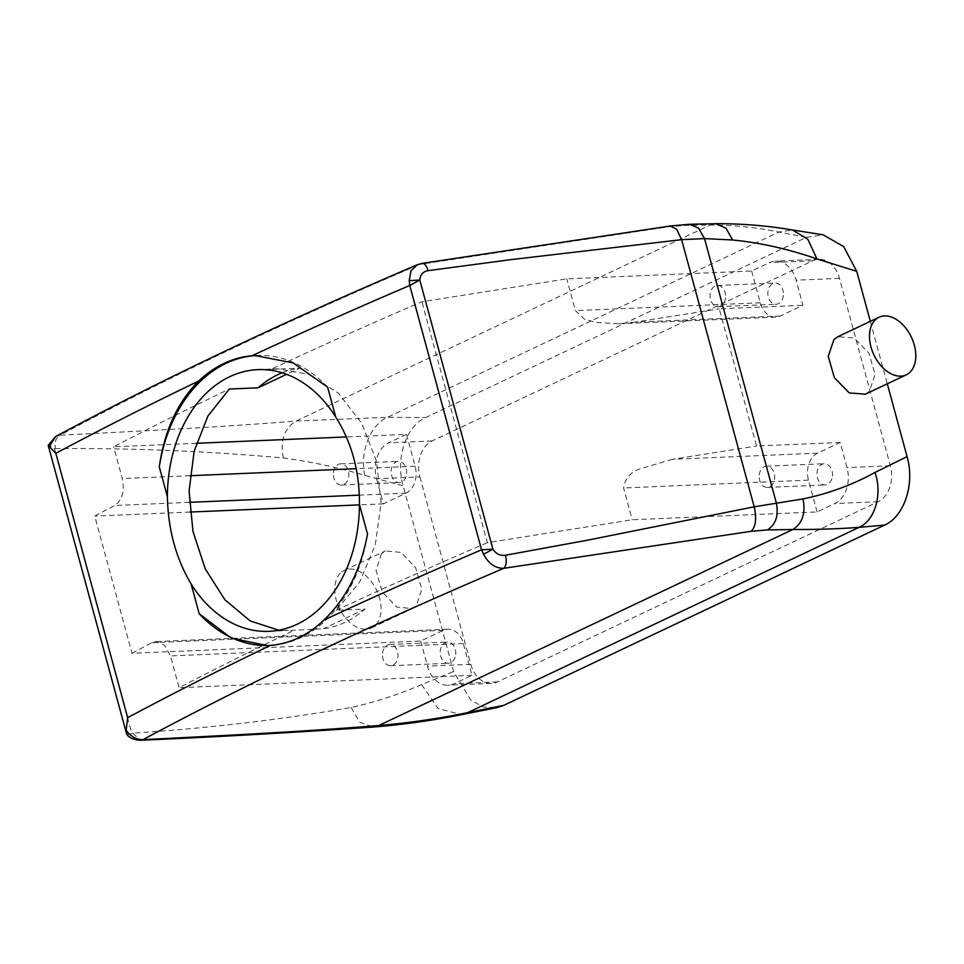 <?xml version="1.0" encoding="UTF-8"?>
<svg xmlns="http://www.w3.org/2000/svg" width="964" height="964" viewBox="0 0 964 964"><rect width="100%" height="100%" fill="white"/><g stroke="black" fill="none" stroke-linecap="round" stroke-linejoin="round"><path stroke-width="0.72" stroke-dasharray="4.82 3.62" d="M783.334 295.442A10.616 7.784 87.6 0 1 776.068 304.263A10.616 7.784 87.6 0 1 767.922 291.875A10.616 7.784 87.6 0 1 775.177 283.042A10.616 7.784 87.6 0 1 783.334 295.442M725.555 297.888A10.616 7.784 87.6 0 1 718.288 306.709A10.616 7.784 87.6 0 1 710.143 294.321A10.616 7.784 87.6 0 1 717.397 285.489A10.616 7.784 87.6 0 1 725.555 297.888M751.643 271.017L760.283 302.804A21.244 15.557 -92.4 0 0 775.755 317.12A21.244 15.557 -92.4 0 0 780.322 315.987L802.916 305.287L796.107 280.187A28.318 20.75 -92.4 0 0 775.466 261.099A28.318 20.75 -92.4 0 0 769.38 262.618L751.643 271.017L566.772 278.849L421.919 301.756A2091.988 421.111 -15.2 0 0 270.86 369.381L299.599 368.164L286.573 374.321M419.918 476.939L470.83 664.317A28.318 20.75 -92.4 0 0 491.471 683.404A28.318 20.75 -92.4 0 0 497.545 681.873L878.168 501.702A28.318 20.75 -92.4 0 0 890.35 465.733L839.439 278.355A28.318 20.75 -92.4 0 0 818.798 259.268A28.318 20.75 -92.4 0 0 812.724 260.786L432.089 440.97A28.318 20.75 -92.4 0 0 419.918 476.939L376.587 478.771A28.318 20.75 -92.4 0 1 388.757 442.801L406.507 434.403L346.341 436.945M817.098 511.932L808.459 480.144A21.244 15.557 -92.4 0 1 817.593 453.164L840.198 442.464L847.007 467.564A28.318 20.75 -92.4 0 1 834.836 503.533L817.098 511.932L632.227 519.753L487.374 542.672L421.919 301.756M840.198 442.464L756.523 446.007L719.252 308.817L802.916 305.287M780.322 315.987L635.131 322.121L719.252 308.817M635.131 322.121L618.84 323.771L595.8 322.434L584.292 319.036L575.412 310.637L566.772 278.849M196.343 443.295L113.644 446.79A2091.988 421.111 -15.2 0 1 229.324 389.034M417.279 264.763L668.389 226.841L684.669 225.419L710.143 225.034C734.399 225.13 757.306 227.468 778.888 232.047L806.41 237.349L425.702 417.557C405.772 426.209 395.252 459.153 403.145 485.856L453.586 671.498L470.709 700.069L483.386 707.01L496.93 707.624M806.41 237.349L823.172 234.83M870.323 321.349L887.29 383.817M832.426 476.12A10.616 7.784 -92.4 0 0 824.268 463.732A10.616 7.784 -92.4 0 0 817.002 472.553A10.616 7.784 -92.4 0 0 825.16 484.952A10.616 7.784 -92.4 0 0 832.426 476.12M817.593 453.164L672.402 459.31L756.523 446.007M672.402 459.31L640.349 468.757C630.685 471.89 625.094 478.301 623.588 487.977L632.227 519.753M257.87 369.634L277.379 368.802L309.143 374.394L338.388 393.216L361.669 423.148L376.418 460.985L381.129 503.075L375.273 544.913L359.705 581.955L336.316 610.284L365.055 609.067A130.971 95.942 87.6 0 1 345.196 622.25A130.971 95.942 87.6 0 1 323.518 628.733L288.453 630.516L278.765 630.227M277.379 368.802L270.86 369.381M282.127 372.803A130.971 95.942 87.6 0 1 299.599 368.164M420.678 641.048L427.498 666.148A28.318 20.75 -92.4 0 0 448.139 685.235A28.318 20.75 -92.4 0 0 454.213 683.705L471.95 675.306L463.323 643.518A21.244 15.557 -92.4 0 0 447.838 629.203A21.244 15.557 -92.4 0 0 443.283 630.348L420.678 641.048L131.996 653.267L94.725 516.089A2091.988 421.111 -15.2 0 1 114.68 505.498C122.259 500.183 124.79 491.218 122.283 478.578L113.644 446.79M131.996 653.267A2091.988 421.111 -15.2 0 1 151.951 642.687L156.035 641.554L164.651 645.326L170.459 655.918L179.099 687.706A2091.988 421.111 -15.2 0 1 294.779 629.95M376.587 478.771L383.407 503.871L406.013 493.17A21.244 15.557 -92.4 0 0 415.135 466.19L406.507 434.403M406.591 473.77A10.616 7.784 -92.4 0 0 398.433 461.382A10.616 7.784 -92.4 0 0 391.179 470.203A10.616 7.784 -92.4 0 0 399.337 482.603A10.616 7.784 -92.4 0 0 406.591 473.77M336.316 610.284A2091.988 421.111 -15.2 0 1 487.374 542.672M49.14 446.826C47.152 444.356 48.923 444.982 54.478 448.706L55.478 448.646C54.261 442.38 55.816 437.897 60.117 435.21C139.382 431.077 213.309 427.679 296.069 421.039L387.456 417.34L425.702 417.557M55.478 448.646C130.682 447.947 206.633 451.056 283.32 457.972C310.203 461.575 337.364 467.371 364.802 475.348L403.145 485.856M865.359 394.192L869.359 391.36L875.083 374.586L868.95 353.173L854.056 337.978L837.957 336.677M127.296 735.183L132.767 733.146C206.874 728.386 279.656 719.843 351.125 707.516C375.526 702.033 399.036 694.381 421.642 684.585L453.586 671.498M381.467 553.697L376.02 570.351L382.142 591.763L396.758 607.091L412.459 608.585L416.34 605.802L421.786 589.161L415.665 567.748L401.048 552.42L385.347 550.926L381.467 553.697M383.407 503.871L359.427 504.883M190.004 512.053L94.725 516.089M471.95 675.306L179.099 687.706M365.055 609.067L323.518 628.733M759.234 474.999A10.616 7.784 87.6 0 1 766.488 466.178A10.616 7.784 87.6 0 1 774.646 478.566A10.616 7.784 87.6 0 1 767.38 487.398A10.616 7.784 87.6 0 1 759.234 474.999M367.525 534.104A145.13 106.317 87.6 0 1 300.684 637.674A145.13 106.317 87.6 0 1 269.546 645.482A145.13 106.317 87.6 0 1 268.474 645.519M256.219 355.535A145.13 106.317 87.6 0 1 257.268 355.487A145.13 106.317 87.6 0 1 327.615 387.191M333.399 472.649A10.616 7.784 87.6 0 1 340.654 463.829A10.616 7.784 87.6 0 1 348.811 476.216A10.616 7.784 87.6 0 1 341.557 485.049A10.616 7.784 87.6 0 1 333.399 472.649M684.669 225.419L689.368 224.275M132.767 733.146L140.467 740.268M55.683 436.487L60.117 435.21A2102.605 423.244 -15.2 0 1 421.099 263.823L422.172 263.365M340.352 573.17A31.86 20.714 64.7 0 0 340.894 611.284A31.86 20.714 64.7 0 0 371.55 627.95A31.86 20.714 64.7 0 0 375.49 625.142A31.86 20.714 64.7 0 0 374.936 587.016A31.86 20.714 64.7 0 0 344.293 570.363A31.86 20.714 64.7 0 0 340.352 573.17M455.683 654.46A10.616 7.784 -92.4 0 0 447.525 642.06A10.616 7.784 -92.4 0 0 440.271 650.893A10.616 7.784 -92.4 0 0 448.429 663.28A10.616 7.784 -92.4 0 0 455.683 654.46M668.389 226.841L670.426 225.986M382.491 653.339A10.616 7.784 87.6 0 1 389.745 644.506A10.616 7.784 87.6 0 1 397.903 656.906A10.616 7.784 87.6 0 1 390.649 665.726A10.616 7.784 87.6 0 1 382.491 653.339M812.724 260.786L769.38 262.618M839.439 278.355L796.107 280.187M890.35 465.733L847.007 467.564M760.283 302.804L575.412 310.637M432.089 440.97L388.757 442.801M878.168 501.702L834.836 503.533M415.135 466.19L356.21 468.685M189.944 475.722L122.283 478.578M364.802 475.348C359.464 452.49 370.333 424.666 387.456 417.34L778.888 232.047L792.384 229.962M421.642 684.585L438.066 708.576L461.575 714.649M54.478 448.706L131.755 733.158M470.83 664.317L427.498 666.148M497.545 681.873L454.213 683.705M808.459 480.144L623.588 487.977M463.323 643.518L170.459 655.918M443.283 630.348L151.951 642.687M406.013 493.17L359.319 495.147M189.293 502.34L114.68 505.498M283.32 457.972C279.982 440.717 284.235 428.414 296.069 421.039L710.143 225.034L715.637 223.732M351.125 707.516L359.729 722.181L373.044 727.061M718.288 306.709L776.068 304.263M717.397 285.489L775.177 283.042M818.798 259.268L775.466 261.099M775.755 317.12L618.84 323.771M268.944 631.336L288.453 630.516M491.471 683.404L448.139 685.235M766.488 466.178L824.268 463.732M767.38 487.398L825.16 484.952M447.838 629.203L156.035 641.554M340.654 463.829L398.433 461.382M341.557 485.049L399.337 482.603M371.55 627.95L412.459 608.585M344.293 570.363L385.347 550.926M267.438 645.579L269.546 645.482M255.159 355.571L257.268 355.487M389.745 644.506L447.525 642.06M390.649 665.726L448.429 663.28"/><path stroke-width="1.45" d="M286.573 374.321L258.063 387.817A130.971 95.942 87.6 0 1 277.921 374.647A130.971 95.942 87.6 0 1 282.127 372.803M278.765 630.227L250.146 620.924L224.901 599.777L205.248 568.856L192.957 531.381L189.101 490.941L194.15 451.164L207.923 416.026L229.324 389.034L258.063 387.817M346.341 436.945L196.343 443.295M359.427 504.268A130.971 95.942 87.6 0 1 297.045 624.286A130.971 95.942 87.6 0 1 268.944 631.336A130.971 95.942 87.6 0 1 191.101 583.955C175.966 558.481 168.073 529.393 167.399 496.701A130.971 95.942 87.6 0 1 229.769 376.683A130.971 95.942 87.6 0 1 257.87 369.634A130.971 95.942 87.6 0 1 335.713 417.014C351.752 442.452 359.656 471.529 359.427 504.268L367.525 534.104C360.741 570.049 346.184 598.716 323.856 620.105A2123.849 427.522 -15.2 0 1 481.578 549.805L409.76 285.465L409.218 280.705L410.977 270.788L417.279 264.763L422.172 263.365L670.426 225.986L689.344 224.275L715.637 223.732C741.593 223.564 767.187 225.648 792.384 229.962L823.172 234.83L843.681 246.591L856.731 271.342L870.323 321.349M887.29 383.817L907.076 456.623C914.981 483.374 904.557 516.427 884.591 525.103L503.883 705.311L496.93 707.624L461.575 714.649L467.685 712.637L503.883 705.311M335.713 417.014L327.615 387.191L293.189 362.91L255.159 355.571L252.038 355.764A2123.849 427.522 -15.2 0 1 409.76 285.465L419.786 280.018C420.22 274.656 423.003 271.535 428.149 270.655L511.161 259.605L681.62 239.675L704.515 238.602L732.652 239.988C760.343 242.711 788.456 249.037 816.978 258.954L856.731 271.342M670.438 225.986L676.728 229.372L681.62 239.675L754.197 506.799C756.8 518.487 755.776 526.669 751.125 531.321L503.823 568.302C495.436 568.435 488.676 563.747 483.542 554.264L481.578 549.805L492.917 549.191C496.111 553.987 500.292 555.999 505.461 555.252L587.401 540.214L754.197 506.799L803.012 498.93C828.522 493.652 852.513 484.832 874.975 472.456L907.076 456.623M879.011 317.24L837.957 336.677L833.956 339.509L828.233 356.294L834.366 377.695L849.26 392.902L865.359 394.192L906.268 374.827A31.86 20.714 64.7 0 0 910.209 372.02A31.86 20.714 64.7 0 0 909.667 333.906A31.86 20.714 64.7 0 0 879.011 317.24A31.86 20.714 64.7 0 0 875.071 320.048A31.86 20.714 64.7 0 0 875.625 358.174A31.86 20.714 64.7 0 0 906.268 374.827M751.125 531.321L767.404 529.911L792.866 529.513C817.05 529.585 839.126 528.862 859.117 527.344L884.591 525.103M359.427 504.883L190.004 512.053M268.474 645.519A145.13 106.317 87.6 0 1 199.211 613.779L191.101 583.955M167.399 496.701L159.289 466.865A145.13 106.317 87.6 0 1 226.13 363.295A145.13 106.317 87.6 0 1 256.219 355.535M159.289 466.865C164.302 430.992 177.412 402.386 198.62 381.057C206.477 373.574 214.996 367.682 224.19 363.38C233.131 359.102 242.422 356.56 252.038 355.764M199.211 613.779L231.3 638.156L267.438 645.579L270.438 645.386C280.114 644.591 289.537 642.036 298.732 637.758C307.673 633.456 316.047 627.576 323.856 620.105M767.404 529.911C775.815 524.524 778.804 515.535 776.333 502.931L704.515 238.602L698.563 228.119L689.393 224.275M140.467 740.268L142.841 739.701C222.106 735.568 296.032 732.17 378.792 725.531C408.435 722.988 438.066 718.698 467.685 712.637L859.117 527.344C875.047 520.391 882.65 494.074 874.975 472.456M49.14 446.826L55.683 436.487L48.2 445.356L55.84 453.321L127.658 717.65L126.151 730.266L127.296 735.183C130.477 738.388 134.912 740.087 140.575 740.268L140.575 740.268C216.828 736.93 294.309 732.532 373.044 727.061L378.792 725.531L792.866 529.513C802.422 523.416 805.796 513.222 803.012 498.93M126.151 730.266C130.815 736.556 136.37 739.701 142.841 739.701A2102.605 423.244 164.8 0 1 503.823 568.302C506.305 565.82 506.847 561.47 505.461 555.252M483.542 554.264L492.917 549.191L419.786 280.018L409.218 280.705M421.099 263.823C423.895 262.521 426.245 264.799 428.149 270.655M356.21 468.685L189.944 475.722M792.384 229.962L807.808 239.229L816.978 258.954M55.84 453.321A2123.849 427.522 -15.2 0 1 198.62 381.057M127.658 717.65A2123.849 427.522 -15.2 0 1 270.438 645.386M359.319 495.147L189.293 502.34M715.637 223.732L725.964 228.155L732.652 239.988M373.044 727.061L373.044 727.061C402.386 724.735 431.896 720.602 461.575 714.649M48.212 445.38L126.585 733.833M417.279 264.763C281.789 322.603 161.265 379.84 55.683 436.487"/></g></svg>
